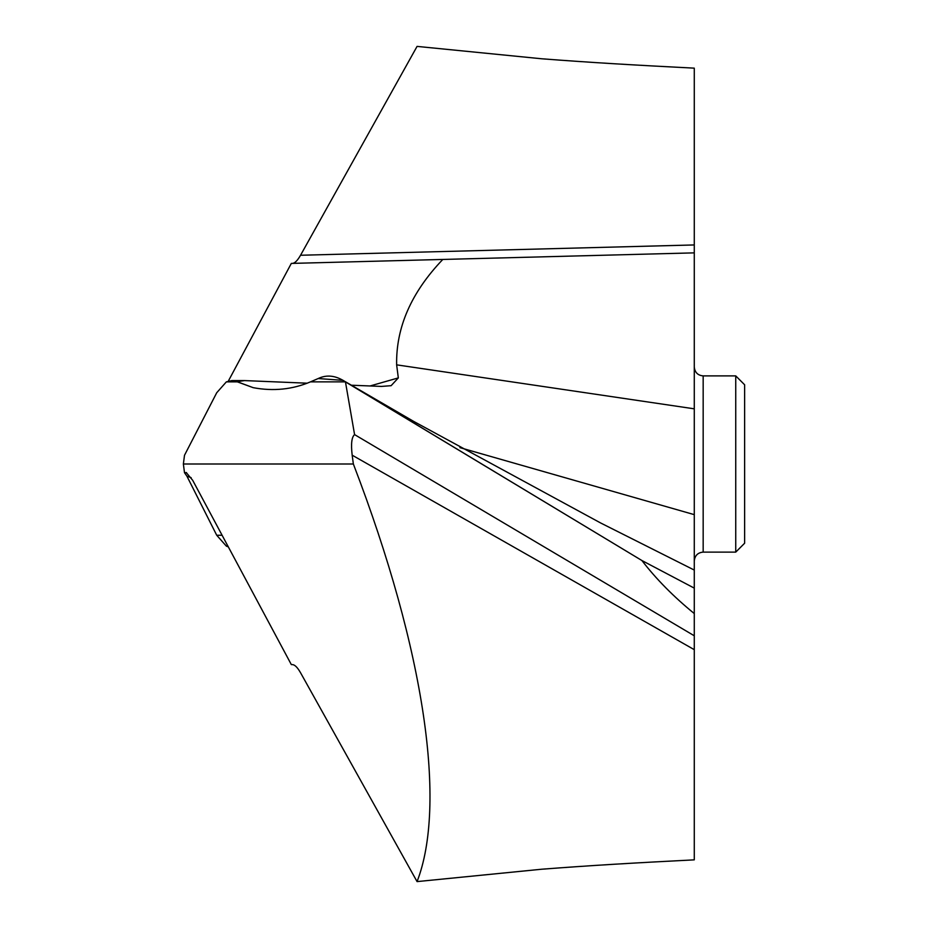 <?xml version="1.0" encoding="UTF-8"?>
<svg xmlns="http://www.w3.org/2000/svg" width="928" height="928" viewBox="0 0 928 928"><rect width="100%" height="100%" fill="white"/><g stroke="black" fill="none" stroke-linecap="round" stroke-linejoin="round"><path stroke-width="1.39" d="M292.68 263.378C294.976 263.088 297.598 260.385 300.544 255.258L417.066 46.4L541.697 58.777C589.28 62.454 633.917 65.076 694.283 68.15L694.283 252.868L442.807 259.446L694.283 252.868L694.283 588.132L641.898 560.524C656.166 579.049 673.624 596.727 694.283 613.57L694.283 635.784L354.577 434.606L345.448 381.872L641.898 560.524L343.058 380.352L345.448 381.872L310.462 381.872C292.378 389.516 273.296 391.442 253.205 387.672C273.296 391.442 292.378 389.505 310.462 381.872L318.188 378.543L343.058 380.352M354.577 434.606C351.654 437.076 350.854 443.944 352.176 455.184L353.359 464C425.558 652.129 446.588 805.55 417.066 881.6L541.697 869.223C589.28 865.546 633.917 862.924 694.283 859.85L694.283 635.784M186.528 472.654L184.498 472.712L186.922 476.18L184.498 472.712L183.373 464L353.359 464M184.498 472.712L183.373 464L184.498 455.288L216.723 392.741L226.362 381.872L237.394 381.872L253.205 387.672L237.104 381.698L244.458 380.584L307.261 383.194M694.283 613.57L694.283 588.132L641.898 560.524M694.283 401.163L694.283 398.994M694.283 367.094L694.283 339.868M694.283 290.371L694.283 286.972M694.283 283.133L694.283 278.33M694.283 529.006L694.283 367.001C694.852 372.453 697.821 375.411 703.169 375.886L735.742 375.886L735.742 552.114L703.169 552.114L703.169 375.886M351.329 385.213L381.408 386.419L391.117 385.688L398.321 377.905L396.639 364.843C395.92 327.48 411.313 292.355 442.807 259.446L291.322 263.413L228.323 381.118M369.982 385.99L398.321 377.905M186.922 476.18L216.723 535.259L226.362 546.128L228.323 546.882L226.362 546.128L216.723 535.259L186.922 476.18L191.145 477.653M186.203 472.514L192.688 480.31L291.322 664.587L292.68 664.622C294.976 664.912 297.598 667.615 300.544 672.742L417.066 881.6M183.373 464L184.498 455.288L216.723 392.741L226.362 381.872L231.919 380.573L237.104 381.698M735.742 375.886L744.627 384.772L744.627 543.228L735.742 552.114M226.362 381.872L237.394 381.872M310.462 381.872L318.188 378.543C326.853 374.39 335.948 375.504 345.448 381.872M345.448 381.756L413.784 421.463L600.683 522.998L694.283 570.07M459.928 447.644L694.283 514.646M396.639 364.843L694.283 408.83M216.723 535.259L222.105 535.259M694.283 244.946L300.544 255.258M352.176 455.184L694.283 649.67M244.458 380.584L232.348 380.584M703.169 552.114C697.821 552.589 694.852 555.547 694.283 560.999"/></g></svg>
